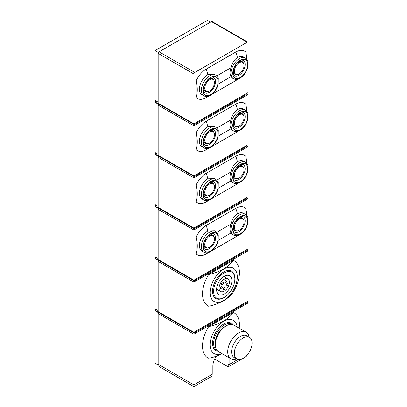 <?xml version="1.0" encoding="UTF-8"?>
<svg xmlns="http://www.w3.org/2000/svg" width="407" height="407" viewBox="0 0 407 407"><rect width="100%" height="100%" fill="white"/><g stroke="black" fill="none" stroke-linecap="round" stroke-linejoin="round"><path stroke-width="0.61" d="M214.718 359.066L228.2 366.849L241.178 359.356M245.182 357.046L246.25 356.43L246.25 356.064M155.403 309.015L155.403 310.577L155.098 310.755L155.098 363.202L159.071 365.496L159.071 366.539L193.905 386.65L211.955 376.231L211.955 374.435M228.2 366.849L228.2 364.016L229.1 364.535L229.1 357.753M248.056 334.055L248.056 302.94L193.905 334.203L193.905 384.859L212.856 373.916L212.856 366.122A11.488 6.634 120 0 1 216.621 356.033M245.35 58.069C247.202 59.793 248.041 60.943 247.868 61.518L247.7 67.603C246.296 72.309 243.737 75.834 240.028 78.185C237.596 79.574 235.394 79.752 233.43 78.714A11.92 6.883 -60 0 1 233.43 64.947A11.92 6.883 -60 0 1 245.35 58.069L243.381 56.929A11.92 6.883 -60 0 0 237.423 57.519C234.208 59.702 232.066 63.1 231.003 67.71L216.763 75.936M209.493 95.757L206.181 97.67A17.481 10.094 -60 0 1 196.199 97.578A35.592 20.548 -120 0 0 196.199 80.739A17.481 10.094 -60 0 1 206.181 69.124L235.78 52.035A17.481 10.094 -60 0 1 245.762 52.121A35.592 20.548 60 0 1 246.795 59.33M215.751 75.158C217.603 76.887 218.442 78.037 218.264 78.607L218.096 84.692C216.692 89.398 214.138 92.923 210.429 95.279C207.992 96.663 205.794 96.841 203.831 95.803A11.92 6.883 -60 0 1 203.831 82.041A11.92 6.883 -60 0 1 215.751 75.158L214.458 74.415L207.819 74.613A38.289 22.105 -120 0 0 206.181 69.124M218.259 84.03L231.003 76.669L232.143 77.966L233.43 78.714M211.355 94.683L235.78 80.581A38.289 22.105 -120 0 0 236.442 79.37M237.978 79.085A17.481 10.094 -60 0 1 235.78 80.581M203.831 95.803L201.862 94.668A11.92 6.883 -60 0 1 200.03 85.114A11.92 6.883 -60 0 1 207.819 74.613M215.751 127.264C217.603 128.994 218.442 130.143 218.264 130.713L218.096 136.798C216.692 141.504 214.138 145.029 210.429 147.385C207.992 148.769 205.794 148.947 203.831 147.909A11.92 6.883 -60 0 1 203.831 134.147A11.92 6.883 -60 0 1 215.751 127.264L214.458 126.521L207.819 126.714A38.289 22.105 -120 0 0 206.181 121.23L235.78 104.136A17.481 10.094 -60 0 1 245.762 104.228A35.592 20.548 60 0 1 246.795 111.437M216.763 128.042L231.003 119.816C232.071 115.191 234.208 111.798 237.423 109.625A11.92 6.883 -60 0 1 243.381 109.035L245.35 110.175A11.92 6.883 -60 0 0 233.43 117.053A11.92 6.883 -60 0 0 233.43 130.82C235.394 131.853 237.596 131.68 240.028 130.291C243.737 127.94 246.296 124.41 247.7 119.704L247.868 113.624C248.041 113.049 247.202 111.9 245.35 110.175M196.199 149.684A35.592 20.548 -120 0 0 196.199 132.845L196.199 149.684A17.481 10.094 -60 0 0 206.181 149.776L209.493 147.863M211.355 146.79L235.78 132.687A38.289 22.105 -120 0 0 236.442 131.476M218.259 136.131L231.003 128.775L232.143 130.077L233.43 130.82M203.831 147.909L201.862 146.774A11.92 6.883 -60 0 1 200.03 137.22A11.92 6.883 -60 0 1 207.819 126.714M196.199 132.845A17.481 10.094 -60 0 1 206.181 121.23M237.978 131.191A17.481 10.094 -60 0 1 235.78 132.687M245.35 162.276C247.202 164.006 248.041 165.156 247.868 165.725L247.7 171.81C246.296 176.516 243.737 180.047 240.028 182.397C237.596 183.786 235.394 183.959 233.43 182.926A11.92 6.883 -60 0 1 233.43 169.159A11.92 6.883 -60 0 1 245.35 162.276L243.381 161.141A11.92 6.883 -60 0 0 237.423 161.732C234.208 163.914 232.066 167.313 231.003 171.922L216.763 180.143M209.493 199.969L206.181 201.882A17.481 10.094 -60 0 1 196.199 201.791A35.592 20.548 -120 0 0 196.199 184.951A17.481 10.094 -60 0 1 206.181 173.331L235.78 156.242A17.481 10.094 -60 0 1 245.762 156.334A35.592 20.548 60 0 1 246.795 163.543M215.751 179.37C217.603 181.095 218.442 182.244 218.264 182.819L218.096 188.904C216.692 193.61 214.138 197.136 210.429 199.486C207.992 200.875 205.794 201.053 203.831 200.015A11.92 6.883 -60 0 1 203.831 186.248A11.92 6.883 -60 0 1 215.751 179.37L214.458 178.622L207.819 178.821A38.289 22.105 -120 0 0 206.181 173.331M218.259 188.238L231.003 180.881L232.143 182.178L233.43 182.926M211.355 198.891L235.78 184.793A38.289 22.105 -120 0 0 236.442 183.582M237.978 183.298A17.481 10.094 -60 0 1 235.78 184.793M203.831 200.015L201.862 198.881A11.92 6.883 -60 0 1 200.03 189.326A11.92 6.883 -60 0 1 207.819 178.821M245.35 214.382C247.202 216.112 248.041 217.262 247.868 217.831L247.7 223.916C246.296 228.622 243.737 232.153 240.028 234.503C237.596 235.892 235.394 236.065 233.43 235.032A11.92 6.883 -60 0 1 233.43 221.266A11.92 6.883 -60 0 1 245.35 214.382L243.381 213.248A11.92 6.883 -60 0 0 237.423 213.838C234.208 216.02 232.066 219.414 231.003 224.028L216.763 232.249M209.493 252.075L206.181 253.988A17.481 10.094 -60 0 1 196.199 253.897A35.592 20.548 -120 0 0 196.199 237.057A17.481 10.094 -60 0 1 206.181 225.437L235.78 208.348A17.481 10.094 -60 0 1 245.762 208.44A35.592 20.548 60 0 1 246.795 215.649M215.751 231.471L217.877 233.867L218.264 234.92L218.096 241.005C216.692 245.711 214.138 249.242 210.429 251.592C207.992 252.981 205.794 253.154 203.831 252.121A11.92 6.883 -60 0 1 203.831 238.354A11.92 6.883 -60 0 1 215.751 231.471L214.458 230.728L207.819 230.927A38.289 22.105 -120 0 0 206.181 225.437M218.259 240.344L231.003 232.987L232.143 234.284L233.43 235.032M211.355 250.997L235.78 236.894A38.289 22.105 -120 0 0 236.442 235.684M237.978 235.404A17.481 10.094 -60 0 1 235.78 236.894M203.831 252.121L201.862 250.982A11.92 6.883 -60 0 1 200.03 241.432A11.92 6.883 -60 0 1 207.819 230.927M237.841 359.488L229.1 364.535M222.003 353.652A42.476 24.522 180 0 1 208.674 358.353A26.089 15.064 120 0 1 208.674 326.612L233.282 312.403A26.089 15.064 120 0 1 239.199 328.21M248.056 62.347L248.056 42.755A1.277 0.738 120 0 0 247.792 42.17A1.277 0.738 120 0 0 247.151 42.236L194.805 72.456A1.277 0.738 120 0 0 193.905 74.018L193.905 123.86L248.056 92.598L248.056 65.883M196.199 80.739L196.199 97.578M248.056 114.453L248.056 94.516L193.905 125.778L193.905 175.966L248.056 144.704L248.056 117.989M248.056 166.56L248.056 146.622L193.905 177.884L193.905 228.073L248.056 196.81L248.056 170.095M196.199 184.951L196.199 201.791M248.056 218.666L248.056 198.728L193.905 229.991L193.905 280.179L248.056 248.916L248.056 222.202M196.199 237.057L196.199 253.897M248.056 94.516L246.393 93.559M155.403 100.59L155.403 102.157L155.098 102.33L159.071 104.624L158.165 105.143L193.905 125.778M158.165 105.143L158.165 155.332L193.905 175.966M155.098 102.33L155.098 152.518L158.165 154.294M248.056 146.622L246.393 145.665M155.403 152.696L155.403 154.258L155.098 154.436L159.071 156.731L158.165 157.25L193.905 177.884M158.165 157.25L158.165 207.438L193.905 228.073M155.098 154.436L155.098 204.624L158.165 206.395M248.056 198.728L246.393 197.766M155.403 204.802L155.403 206.364L155.098 206.542L159.071 208.837L158.165 209.356L193.905 229.991M158.165 209.356L158.165 259.544L193.905 280.179M155.098 206.542L155.098 256.731L158.165 258.501M155.403 256.909L155.403 258.47L155.098 258.649L159.071 260.943L158.165 261.462L158.165 311.65L193.905 332.285L248.056 301.022L248.056 250.834L246.393 249.873M158.165 261.462L193.905 282.097L193.905 332.285M208.674 274.506L233.282 260.297A26.089 15.064 120 0 1 233.282 292.043A42.476 24.522 180 0 1 223.616 300.666A42.476 24.522 180 0 1 208.674 306.247A26.089 15.064 120 0 1 208.674 274.506A42.476 24.522 0 0 0 233.282 260.297M248.056 250.834L193.905 282.097M155.098 258.649L155.098 308.837L158.165 310.607M248.056 302.94L246.393 301.979M155.098 310.755L159.071 313.044L158.165 313.568L158.165 364.224L193.905 384.859L193.905 386.65M158.165 313.568L193.905 334.203M221.83 353.556A19.215 11.096 -60 0 1 210.114 344.063A19.215 11.096 -60 0 1 223.067 321.627A19.215 11.096 -60 0 1 237.149 327.03M208.674 326.612A42.476 24.522 0 0 0 233.282 312.403M223.687 300.524A19.215 11.096 -60 0 1 211.92 283.786A19.215 11.096 -60 0 1 235.455 270.197A19.215 11.096 -60 0 1 223.687 300.524M210.511 22.12L207.443 20.35L155.098 50.57L155.098 100.417L158.165 102.188M247.792 42.17L212.052 21.535A1.277 0.738 120 0 0 211.411 21.602L159.071 51.821A1.277 0.738 120 0 0 158.165 53.383L158.165 103.23L193.905 123.86M246.25 93.641L246.25 94.516L194.21 124.562L155.403 102.157M246.25 145.747L246.25 146.622L194.21 176.663L155.403 154.258M246.25 197.853L246.25 198.728L194.21 228.77L155.403 206.364M246.25 249.959L246.25 250.834L194.21 280.876L155.403 258.47M246.25 302.06L246.25 302.94L194.21 332.982L155.403 310.577M158.43 52.493L155.098 50.57M243.183 358.465A12.576 7.26 -60 0 1 236.894 359.086A12.576 7.26 -60 0 1 236.894 344.566A12.576 7.26 -60 0 1 249.471 337.306A12.576 7.26 -60 0 1 251.394 347.385A12.576 7.26 -60 0 1 243.183 358.465M236.894 359.086L234.188 357.524A12.576 7.26 -60 0 1 234.188 343.004A12.576 7.26 -60 0 1 246.759 335.744L249.471 337.306M236.62 358.928A15.313 8.842 -60 0 1 230.876 358.781A15.313 8.842 -60 0 1 230.876 341.091A15.313 8.842 -60 0 1 246.194 332.249A15.313 8.842 -60 0 1 249.196 337.149M230.876 358.781L218.508 351.638A15.313 8.842 -60 0 1 215.339 344.627A15.313 8.842 -60 0 1 226.165 325.87A15.313 8.842 -60 0 1 233.822 325.112L246.194 332.249M215.339 344.627L215.339 342.389A12.576 7.26 -60 0 1 224.226 326.989L226.165 325.87M217.084 350.427A14.998 8.659 -60 0 1 216.733 332.926A14.998 8.659 -60 0 1 232.061 324.481M217.989 351.292A15.761 9.102 -60 0 1 215.807 332.392A15.761 9.102 -60 0 1 233.267 324.832M223.687 297.705L224.226 297.395A14.998 8.659 -60 0 1 213.624 291.27A14.998 8.659 -60 0 1 224.226 272.904A14.998 8.659 -60 0 1 234.834 279.029A14.998 8.659 -60 0 1 224.226 297.395L223.687 297.705A15.761 9.102 -60 0 1 212.54 291.27A15.761 9.102 -60 0 1 223.687 271.968A15.761 9.102 -60 0 1 234.834 278.403L234.834 279.029M224.226 293.986A10.821 6.247 -60 0 1 218.818 294.52A10.821 6.247 -60 0 1 218.818 282.026A10.821 6.247 -60 0 1 229.64 275.778A10.821 6.247 -60 0 1 231.298 284.447A10.821 6.247 -60 0 1 224.226 293.986M194.21 332.107L194.21 332.982M194.21 280.001L194.21 280.876M194.21 227.895L194.21 228.77M194.21 175.788L194.21 176.663M194.21 123.682L194.21 124.562M220.319 288.502A1.404 0.809 120 0 0 220.609 289.143A1.404 0.809 120 0 0 222.013 288.334A1.404 0.809 120 0 0 222.013 286.711A1.404 0.809 120 0 0 220.93 287.088A1.404 0.809 120 0 0 220.319 288.502M221.433 283.898A1.404 0.809 120 0 0 221.723 284.539A1.404 0.809 120 0 0 223.128 283.73A1.404 0.809 120 0 0 223.128 282.107A1.404 0.809 120 0 0 222.044 282.483A1.404 0.809 120 0 0 221.433 283.898M223.234 289.265A1.404 0.809 120 0 0 223.524 289.906A1.404 0.809 120 0 0 224.929 289.097A1.404 0.809 120 0 0 224.929 287.474A1.404 0.809 120 0 0 223.85 287.851A1.404 0.809 120 0 0 223.234 289.265M225.04 281.812A1.404 0.809 120 0 0 225.33 282.458A1.404 0.809 120 0 0 226.735 281.644A1.404 0.809 120 0 0 226.735 280.026A1.404 0.809 120 0 0 225.651 280.403A1.404 0.809 120 0 0 225.04 281.812M226.155 285.134A1.404 0.809 120 0 0 226.445 285.775A1.404 0.809 120 0 0 227.849 284.966A1.404 0.809 120 0 0 227.849 283.343A1.404 0.809 120 0 0 226.765 283.72A1.404 0.809 120 0 0 226.155 285.134M219.068 288.131A7.301 4.212 120 0 0 220.579 291.473A7.301 4.212 120 0 0 227.879 287.256A7.301 4.212 120 0 0 227.879 278.826A7.301 4.212 120 0 0 222.253 280.784A7.301 4.212 120 0 0 219.068 288.131M231.003 232.987A11.92 6.883 -60 0 1 231.003 224.028M231.003 180.881A11.92 6.883 -60 0 1 231.003 171.922M231.003 128.775A11.92 6.883 -60 0 1 231.003 119.816M231.003 76.669A11.92 6.883 -60 0 1 231.003 67.71M210.689 250.89A10.501 6.059 -60 0 1 203.322 247.629A10.501 6.059 -60 0 1 211.604 233.282A10.501 6.059 -60 0 1 218.101 238.568A10.501 6.059 -60 0 1 210.689 250.89M240.293 233.801A10.501 6.059 -60 0 1 232.926 230.535A10.501 6.059 -60 0 1 241.209 216.193A10.501 6.059 -60 0 1 247.7 221.479A10.501 6.059 -60 0 1 240.293 233.801M210.689 198.784A10.501 6.059 -60 0 1 203.322 195.523A10.501 6.059 -60 0 1 211.604 181.176A10.501 6.059 -60 0 1 218.101 186.462A10.501 6.059 -60 0 1 210.689 198.784M240.293 181.695A10.501 6.059 -60 0 1 232.926 178.434A10.501 6.059 -60 0 1 241.209 164.087A10.501 6.059 -60 0 1 247.7 169.373A10.501 6.059 -60 0 1 240.293 181.695M240.293 129.589A10.501 6.059 -60 0 1 232.926 126.328A10.501 6.059 -60 0 1 241.209 111.981A10.501 6.059 -60 0 1 247.7 117.267A10.501 6.059 -60 0 1 240.293 129.589M210.689 146.678A10.501 6.059 -60 0 1 203.322 143.417A10.501 6.059 -60 0 1 211.604 129.075A10.501 6.059 -60 0 1 218.101 134.356A10.501 6.059 -60 0 1 210.689 146.678M210.689 94.577A10.501 6.059 -60 0 1 203.322 91.31A10.501 6.059 -60 0 1 211.604 76.969A10.501 6.059 -60 0 1 218.101 82.255A10.501 6.059 -60 0 1 210.689 94.577M240.293 77.483A10.501 6.059 -60 0 1 232.926 74.222A10.501 6.059 -60 0 1 241.209 59.875A10.501 6.059 -60 0 1 247.7 65.161A10.501 6.059 -60 0 1 240.293 77.483M210.806 233.679A8.806 5.082 -60 0 1 213.716 233.898A8.806 5.082 -60 0 1 215.069 240.954A8.806 5.082 -60 0 1 209.315 248.713A8.806 5.082 -60 0 1 204.909 249.15A8.806 5.082 -60 0 1 203.266 246.734M207.885 247.899A6.833 3.943 -60 0 1 206.191 239.718A6.833 3.943 -60 0 1 214.123 237.098A6.833 3.943 -60 0 1 209.61 247.273A6.833 3.943 -60 0 1 207.885 247.899L207.229 247.99A7.275 4.202 -60 0 1 205.428 247.68A7.275 4.202 -60 0 1 204.93 240.237M206.008 238.37A7.275 4.202 -60 0 1 212.703 235.078A7.275 4.202 -60 0 1 213.873 236.487L214.123 237.098M240.405 216.59A8.806 5.082 -60 0 1 243.32 216.804A8.806 5.082 -60 0 1 244.668 223.865A8.806 5.082 -60 0 1 238.914 231.624A8.806 5.082 -60 0 1 234.513 232.061A8.806 5.082 -60 0 1 232.87 229.645M237.485 230.81A6.833 3.943 -60 0 1 235.795 222.629A6.833 3.943 -60 0 1 243.722 220.004A6.833 3.943 -60 0 1 239.209 230.184A6.833 3.943 -60 0 1 237.485 230.81L236.833 230.896A7.275 4.202 -60 0 1 235.032 230.591A7.275 4.202 -60 0 1 234.534 223.148M235.607 221.281A7.275 4.202 -60 0 1 242.307 217.989A7.275 4.202 -60 0 1 243.472 219.398L243.722 220.004M210.806 181.578A8.806 5.082 -60 0 1 213.716 181.792A8.806 5.082 -60 0 1 215.069 188.848A8.806 5.082 -60 0 1 209.315 196.606A8.806 5.082 -60 0 1 204.909 197.044A8.806 5.082 -60 0 1 203.266 194.627M207.885 195.792A6.833 3.943 -60 0 1 206.191 187.617A6.833 3.943 -60 0 1 214.123 184.992A6.833 3.943 -60 0 1 209.61 195.167A6.833 3.943 -60 0 1 207.885 195.792L207.229 195.884A7.275 4.202 -60 0 1 205.428 195.574A7.275 4.202 -60 0 1 204.93 188.131M206.008 186.264A7.275 4.202 -60 0 1 212.703 182.977A7.275 4.202 -60 0 1 213.873 184.381L214.123 184.992M240.405 164.484A8.806 5.082 -60 0 1 243.32 164.703A8.806 5.082 -60 0 1 244.668 171.759A8.806 5.082 -60 0 1 238.914 179.518A8.806 5.082 -60 0 1 234.513 179.955A8.806 5.082 -60 0 1 232.87 177.538M237.485 178.704A6.833 3.943 -60 0 1 235.795 170.523A6.833 3.943 -60 0 1 243.722 167.903A6.833 3.943 -60 0 1 239.209 178.078A6.833 3.943 -60 0 1 237.485 178.704L236.833 178.795A7.275 4.202 -60 0 1 235.032 178.485A7.275 4.202 -60 0 1 234.534 171.042M235.607 169.175A7.275 4.202 -60 0 1 242.307 165.883A7.275 4.202 -60 0 1 243.472 167.292L243.722 167.903M210.806 129.472A8.806 5.082 -60 0 1 213.716 129.685A8.806 5.082 -60 0 1 215.069 136.742A8.806 5.082 -60 0 1 209.315 144.505A8.806 5.082 -60 0 1 204.909 144.938A8.806 5.082 -60 0 1 203.266 142.521M207.885 143.691A6.833 3.943 -60 0 1 206.191 135.511A6.833 3.943 -60 0 1 214.123 132.886A6.833 3.943 -60 0 1 209.61 143.06A6.833 3.943 -60 0 1 207.885 143.691L207.229 143.778A7.275 4.202 -60 0 1 205.428 143.468A7.275 4.202 -60 0 1 204.93 136.024M206.008 134.157A7.275 4.202 -60 0 1 212.703 130.871A7.275 4.202 -60 0 1 213.873 132.275L214.123 132.886M240.405 112.383A8.806 5.082 -60 0 1 243.32 112.597A8.806 5.082 -60 0 1 244.668 119.653A8.806 5.082 -60 0 1 238.914 127.411A8.806 5.082 -60 0 1 234.513 127.849A8.806 5.082 -60 0 1 232.87 125.432M237.485 126.597A6.833 3.943 -60 0 1 235.795 118.422A6.833 3.943 -60 0 1 243.722 115.797A6.833 3.943 -60 0 1 239.209 125.972A6.833 3.943 -60 0 1 237.485 126.597L236.833 126.689A7.275 4.202 -60 0 1 235.032 126.379A7.275 4.202 -60 0 1 234.534 118.936M235.607 117.068A7.275 4.202 -60 0 1 242.307 113.777A7.275 4.202 -60 0 1 243.472 115.186L243.722 115.797M210.806 77.366A8.806 5.082 -60 0 1 213.716 77.579A8.806 5.082 -60 0 1 215.069 84.636A8.806 5.082 -60 0 1 209.315 92.399A8.806 5.082 -60 0 1 204.909 92.832A8.806 5.082 -60 0 1 203.266 90.42M207.885 91.585A6.833 3.943 -60 0 1 206.191 83.404A6.833 3.943 -60 0 1 214.123 80.779A6.833 3.943 -60 0 1 209.61 90.954A6.833 3.943 -60 0 1 207.885 91.585L207.229 91.672A7.275 4.202 -60 0 1 205.428 91.366A7.275 4.202 -60 0 1 204.93 83.918M206.008 82.056A7.275 4.202 -60 0 1 212.703 78.765A7.275 4.202 -60 0 1 213.873 80.169L214.123 80.779M240.405 60.277A8.806 5.082 -60 0 1 243.32 60.49A8.806 5.082 -60 0 1 244.668 67.547A8.806 5.082 -60 0 1 238.914 75.305A8.806 5.082 -60 0 1 234.513 75.743A8.806 5.082 -60 0 1 232.87 73.326M237.485 74.491A6.833 3.943 -60 0 1 235.795 66.316A6.833 3.943 -60 0 1 243.722 63.69A6.833 3.943 -60 0 1 239.209 73.865A6.833 3.943 -60 0 1 237.485 74.491L236.833 74.583A7.275 4.202 -60 0 1 235.032 74.272A7.275 4.202 -60 0 1 234.534 66.829M235.607 64.962A7.275 4.202 -60 0 1 242.307 61.676A7.275 4.202 -60 0 1 243.472 63.08L243.722 63.69M237.423 57.519A38.289 22.105 -120 0 0 235.78 52.035M206.181 97.67A38.289 22.105 -120 0 0 206.837 96.459M237.423 109.625A38.289 22.105 -120 0 0 235.78 104.136M206.181 149.776A38.289 22.105 -120 0 0 206.837 148.565M237.423 161.732A38.289 22.105 -120 0 0 235.78 156.242M206.181 201.882A38.289 22.105 -120 0 0 206.837 200.671M237.423 213.838A38.289 22.105 -120 0 0 235.78 208.348M206.181 253.988A38.289 22.105 -120 0 0 206.837 252.778M247.151 42.236L211.411 21.602M194.805 72.456L159.071 51.821M193.905 74.018L158.165 53.383M210.689 251.007A10.643 6.146 -60 0 1 204.172 241.738A10.643 6.146 -60 0 1 217.211 234.208A10.643 6.146 -60 0 1 210.689 251.007M240.293 233.918A10.643 6.146 -60 0 1 233.776 224.644A10.643 6.146 -60 0 1 246.81 217.119A10.643 6.146 -60 0 1 240.293 233.918M210.689 198.906A10.643 6.146 -60 0 1 204.172 189.631A10.643 6.146 -60 0 1 217.211 182.102A10.643 6.146 -60 0 1 210.689 198.906M240.293 181.812A10.643 6.146 -60 0 1 233.776 172.543A10.643 6.146 -60 0 1 246.81 165.013A10.643 6.146 -60 0 1 240.293 181.812M240.293 129.706A10.643 6.146 -60 0 1 233.776 120.436A10.643 6.146 -60 0 1 246.81 112.907A10.643 6.146 -60 0 1 240.293 129.706M210.689 146.8A10.643 6.146 -60 0 1 204.172 137.525A10.643 6.146 -60 0 1 217.211 130.001A10.643 6.146 -60 0 1 210.689 146.8M210.689 94.694A10.643 6.146 -60 0 1 204.172 85.419A10.643 6.146 -60 0 1 217.211 77.895A10.643 6.146 -60 0 1 210.689 94.694M240.293 77.605A10.643 6.146 -60 0 1 233.776 68.33A10.643 6.146 -60 0 1 246.81 60.801A10.643 6.146 -60 0 1 240.293 77.605M227.879 278.826L223.886 276.521M220.579 291.473L216.585 289.163M212.703 235.078L210.541 233.832M205.428 247.68L203.271 246.433M242.307 217.989L240.145 216.743M235.032 230.591L232.87 229.345M212.703 182.977L210.541 181.726M205.428 195.574L203.271 194.327M242.307 165.883L240.145 164.637M235.032 178.485L232.87 177.238M212.703 130.871L210.541 129.619M205.428 143.468L203.271 142.221M242.307 113.777L240.145 112.53M235.032 126.379L232.87 125.132M212.703 78.765L210.541 77.518M205.428 91.366L203.271 90.115M242.307 61.676L240.145 60.424M235.032 74.272L232.87 73.026"/></g></svg>
